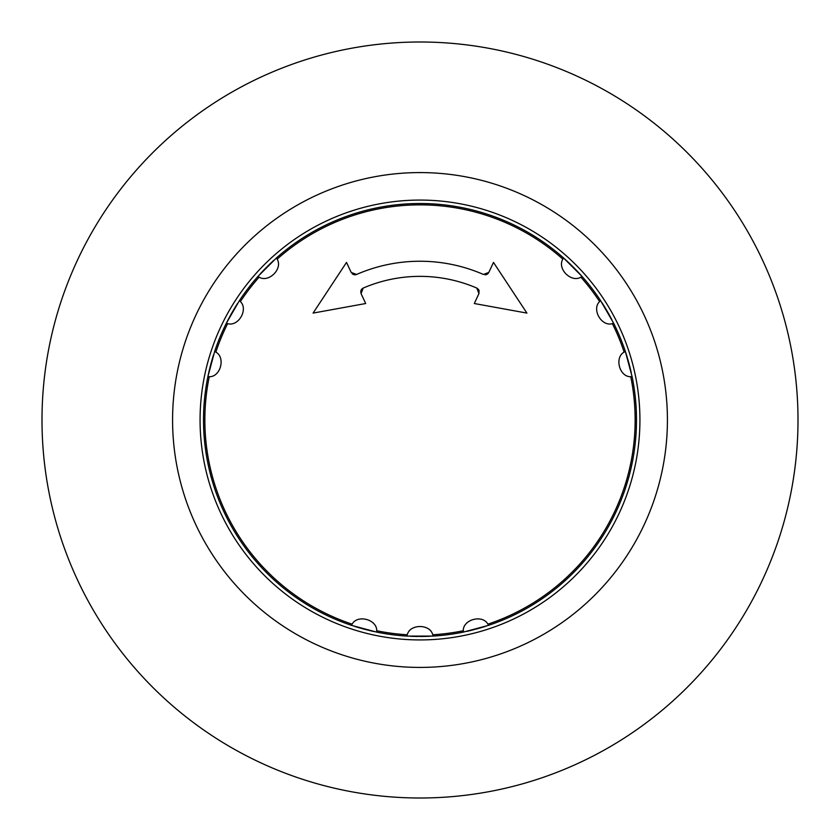 <?xml version="1.0" encoding="UTF-8"?>
<svg xmlns="http://www.w3.org/2000/svg" width="840" height="840" viewBox="0 0 840 840"><rect width="100%" height="100%" fill="white"/><g stroke="black" fill="none" stroke-linecap="round" stroke-linejoin="round"><path stroke-width="1.26" d="M562.852 259.13A215.145 215.145 0 0 0 277.147 259.13C283.07 268.737 268.737 283.07 259.13 277.147A215.145 215.145 0 0 0 240.377 301.581C248.588 309.33 238.455 326.886 227.63 323.652A215.145 215.145 0 0 0 215.849 352.107C225.782 357.473 220.542 377.044 209.255 376.719A215.145 215.145 0 0 0 352.107 624.151C357.494 614.219 377.034 619.458 376.719 630.746A215.145 215.145 0 0 0 407.264 634.767C409.868 623.784 430.132 623.784 432.737 634.767A215.145 215.145 0 0 0 463.281 630.746C462.956 619.458 482.528 614.219 487.893 624.151A215.145 215.145 0 0 0 630.746 376.719C619.448 377.024 614.219 357.483 624.151 352.107A215.145 215.145 0 0 0 612.371 323.652C601.545 326.886 591.413 309.33 599.624 301.581A215.145 215.145 0 0 0 580.871 277.147C571.263 283.07 556.93 268.737 562.852 259.13L563.462 257.87L582.13 276.538L580.871 277.147M355.1 274.806L356.57 274.459A158.76 158.76 0 0 1 483.431 274.459L488.817 272.423L493.49 262.416L526.911 313.089L474.317 303.524L478.937 293.612L479.062 290.43M485.006 274.806L485.678 274.764M486.549 274.533L487.358 274.123M487.935 273.651L488.817 272.423M478.653 289.621L476.826 288.078A143.64 143.64 0 0 0 363.174 288.078L361.841 288.992M361.41 289.527L360.98 290.315M360.728 291.218L361.064 293.612L365.683 303.524L313.089 313.089L346.51 262.416L351.183 272.423L356.57 274.459A158.76 158.76 0 0 1 483.431 274.459M352.139 273.725L352.716 274.166M353.556 274.575L354.417 274.774M420 42A378 378 0 0 1 747.359 609A378 378 0 0 1 92.642 609A378 378 0 0 1 420 42M420 172.578A247.422 247.422 0 0 1 634.274 543.711A247.422 247.422 0 0 1 205.727 543.711A247.422 247.422 0 0 1 420 172.578M420 200.078A219.922 219.922 0 0 1 610.46 529.966A219.922 219.922 0 0 1 229.541 529.966A219.922 219.922 0 0 1 420 200.078M631.312 372.939A216.489 216.489 0 0 0 625.307 351.32L632.142 376.824L630.746 376.719M611.929 319.851A216.489 216.489 0 0 0 601.944 302.683M599.624 301.581L600.537 300.52A216.489 216.489 0 0 0 276.538 257.87L277.147 259.13M273.903 260.232A216.489 216.489 0 0 0 259.749 274.439M259.13 277.147L257.87 276.538A216.489 216.489 0 0 0 239.463 300.52L240.377 301.581M237.531 303.492A216.489 216.489 0 0 0 226.265 323.389L239.463 300.52A216.489 216.489 0 0 1 257.87 276.538L276.538 257.87A216.489 216.489 0 0 1 563.462 257.87A216.489 216.489 0 0 0 276.538 257.87M213.591 354.69A216.489 216.489 0 0 0 207.858 376.824L214.694 351.32L215.849 352.107M354.69 626.409A216.489 216.489 0 0 0 374.062 631.565M410.33 636.279A216.489 216.489 0 0 0 418.394 636.489M419.664 636.489A216.489 216.489 0 0 0 430.385 636.237M466.641 631.407A216.489 216.489 0 0 0 474.474 629.528M475.713 629.202A216.489 216.489 0 0 0 485.993 626.188M600.537 300.52A216.489 216.489 0 0 0 582.13 276.538A216.489 216.489 0 0 1 600.537 300.52L613.736 323.389L612.371 323.652M487.893 624.151L488.681 625.307L463.176 632.142L463.281 630.746M432.737 634.767L433.199 636.09L406.802 636.09L407.264 634.767M376.719 630.746L376.824 632.142L351.32 625.307L352.107 624.151M346.51 262.416L351.183 272.423M363.174 288.078L361.064 293.612L365.683 303.524M478.937 293.612L476.826 288.078M493.49 262.416L526.911 313.089M625.307 351.32A216.489 216.489 0 0 0 613.736 323.389A216.489 216.489 0 0 1 625.307 351.32L624.151 352.107M488.681 625.307A216.489 216.489 0 0 0 632.142 376.824A216.489 216.489 0 0 1 488.681 625.307M257.922 276.56A13.745 13.745 0 0 0 258.51 276.864M209.255 376.719L207.858 376.824A216.489 216.489 0 0 0 351.32 625.307A216.489 216.489 0 0 1 207.858 376.824M226.265 323.389A216.489 216.489 0 0 0 214.694 351.32A216.489 216.489 0 0 1 226.265 323.389L227.63 323.652M433.199 636.09A216.489 216.489 0 0 0 463.176 632.142A216.489 216.489 0 0 1 433.199 636.09M376.824 632.142A216.489 216.489 0 0 0 406.802 636.09A216.489 216.489 0 0 1 376.824 632.142M257.87 276.538A216.489 216.489 0 0 0 239.463 300.52"/></g></svg>
